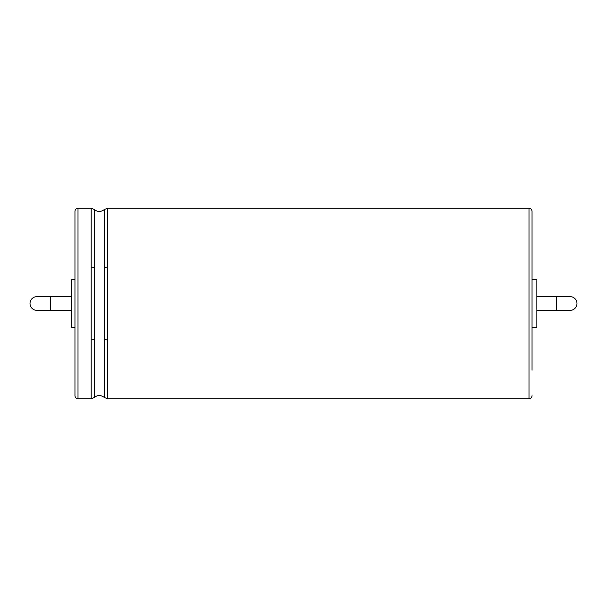 <?xml version="1.0" encoding="UTF-8"?>
<svg xmlns="http://www.w3.org/2000/svg" width="607" height="607" viewBox="0 0 607 607"><rect width="100%" height="100%" fill="white"/><g stroke="black" fill="none" stroke-linecap="round" stroke-linejoin="round"><path stroke-width="0.91" d="M50.586 296.641L36.868 296.641A6.859 6.859 0 0 0 30.016 303.5A6.859 6.859 0 0 0 36.868 310.359L50.586 310.359L50.586 296.641L71.656 296.641M74.957 279.69L71.656 279.69L71.656 327.31L74.957 327.31M78.007 208.277L78.007 398.723C76.171 398.564 75.162 397.547 74.957 395.681L74.957 211.319C75.162 209.453 76.171 208.436 78.007 208.277L91.187 208.277L91.187 267.057L94.297 267.528L94.297 209.498L91.187 208.277M532.043 370.156L532.043 211.319L532.043 279.69L536.861 279.69L536.861 327.31L532.043 327.31L532.043 329.009M536.861 296.641L556.414 296.641L556.414 310.359L536.861 310.359M556.414 310.359L570.132 310.359A6.859 6.859 0 0 0 576.984 303.5A6.859 6.859 0 0 0 570.132 296.641L556.414 296.641M36.868 296.641A6.859 6.859 0 0 0 30.016 303.5A6.859 6.859 0 0 0 36.868 310.359M78.007 398.723L91.187 398.723L91.187 267.057M91.187 398.723L94.297 397.502L94.297 267.528M91.187 339.943L94.297 339.472M94.297 397.502C97.606 394.876 100.959 394.876 104.374 397.502L104.374 209.498C100.959 212.124 97.606 212.124 94.297 209.498M104.374 267.528L107.492 267.057L107.492 208.277L104.374 209.498M104.374 397.502L107.492 398.723L107.492 267.057M104.374 339.472L107.492 339.943M107.492 398.723L528.993 398.723L528.993 208.277C530.829 208.436 531.838 209.453 532.043 211.319M71.656 310.359L50.586 310.359M107.492 208.277L528.993 208.277M528.993 398.723C530.829 398.564 531.838 397.547 532.043 395.681"/></g></svg>

